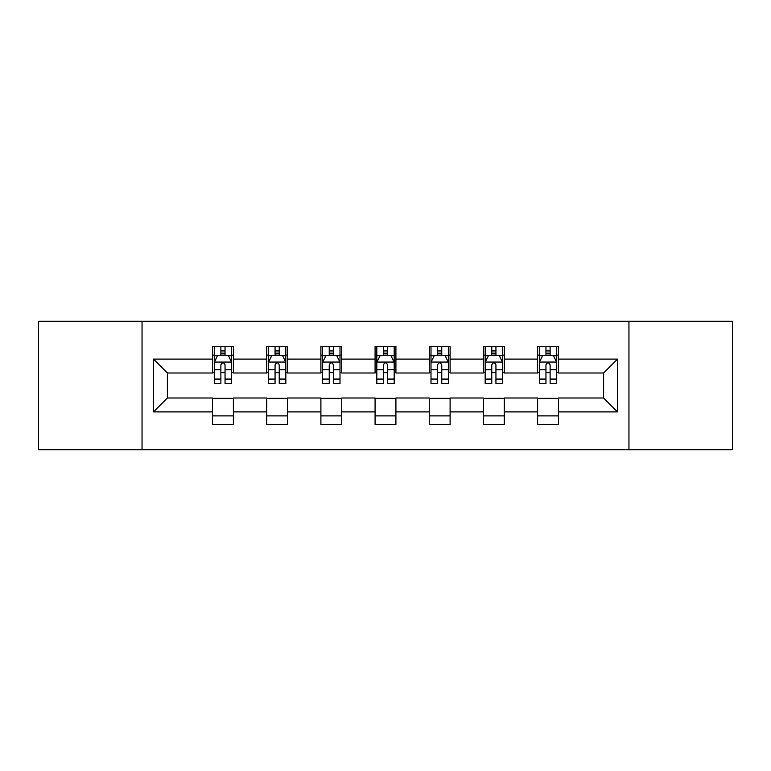 <?xml version="1.0" encoding="UTF-8"?>
<svg xmlns="http://www.w3.org/2000/svg" width="771" height="771" viewBox="0 0 771 771"><rect width="100%" height="100%" fill="white"/><g stroke="black" fill="none" stroke-linecap="round" stroke-linejoin="round"><path stroke-width="1.16" d="M628.953 449.753L732.45 449.753L732.45 321.247L628.953 321.247L628.953 449.753L142.047 449.753L142.047 321.247L38.55 321.247L38.55 449.753L142.047 449.753M628.953 321.247L142.047 321.247M558.455 359.103L558.455 346.43L537.618 346.43L537.618 359.103L504.273 359.103L504.273 346.43L483.436 346.43L483.436 359.103L450.1 359.103L450.1 346.43L429.264 346.43L429.264 359.103L395.918 359.103L395.918 346.43L375.082 346.43L375.082 359.103L341.736 359.103L341.736 346.43L320.9 346.43L320.9 359.103L287.564 359.103L287.564 346.43L266.727 346.43L266.727 359.103L233.382 359.103L233.382 346.43L212.545 346.43L212.545 359.103L153.506 359.103L153.506 411.897L167.394 398L212.545 398L212.545 424.57L233.382 424.57L233.382 398L266.727 398L266.727 424.57L287.564 424.57L287.564 398L320.9 398L320.9 424.57L341.736 424.57L341.736 398L375.082 398L375.082 424.57L395.918 424.57L395.918 398L429.264 398L429.264 424.57L450.1 424.57L450.1 398L483.436 398L483.436 424.57L504.273 424.57L504.273 398L537.618 398L537.618 424.57L558.455 424.57L558.455 398L603.606 398L603.606 373L558.455 373L558.455 359.103L617.494 359.103L617.494 411.897L558.455 411.897M537.618 411.897L504.273 411.897M483.436 411.897L450.1 411.897M429.264 411.897L395.918 411.897M375.082 411.897L341.736 411.897M320.9 411.897L287.564 411.897M266.727 411.897L233.382 411.897M212.545 411.897L153.506 411.897M537.618 359.103L537.618 373L504.273 373L504.273 359.103M483.436 359.103L483.436 373L450.1 373L450.1 359.103M429.264 359.103L429.264 373L395.918 373L395.918 359.103M375.082 359.103L375.082 373L341.736 373L341.736 359.103M320.9 359.103L320.9 373L287.564 373L287.564 359.103M266.727 359.103L266.727 373L233.382 373L233.382 359.103M212.545 359.103L212.545 373L167.394 373L153.506 359.103M167.394 373L167.394 398M617.494 411.897L603.606 398M603.606 373L617.494 359.103M212.545 355.113L214.28 355.113M220.882 355.113L225.045 355.113M231.647 355.113L233.382 355.113M212.545 372.653L214.28 372.653M220.882 372.653L225.045 372.653M231.647 372.653L233.382 372.653M212.545 398.347L233.382 398.347M212.545 415.887L233.382 415.887M266.727 398.347L287.564 398.347M266.727 415.887L287.564 415.887M266.727 355.113L268.462 355.113M275.064 355.113L279.227 355.113M285.829 355.113L287.564 355.113M266.727 372.653L268.462 372.653M275.064 372.653L279.227 372.653M285.829 372.653L287.564 372.653M320.9 398.347L341.736 398.347M320.9 415.887L341.736 415.887M320.9 355.113L322.635 355.113M329.236 355.113L333.409 355.113M340.001 355.113L341.736 355.113M320.9 372.653L322.635 372.653M329.236 372.653L333.409 372.653M340.001 372.653L341.736 372.653M375.082 398.347L395.918 398.347M375.082 415.887L395.918 415.887M375.082 355.113L376.817 355.113M383.418 355.113L387.582 355.113M394.183 355.113L395.918 355.113M375.082 372.653L376.817 372.653M383.418 372.653L387.582 372.653M394.183 372.653L395.918 372.653M429.264 398.347L450.1 398.347M429.264 415.887L450.1 415.887M429.264 355.113L430.999 355.113M437.591 355.113L441.764 355.113M448.365 355.113L450.1 355.113M429.264 372.653L430.999 372.653M437.591 372.653L441.764 372.653M448.365 372.653L450.1 372.653M483.436 398.347L504.273 398.347M483.436 415.887L504.273 415.887M483.436 355.113L485.171 355.113M491.773 355.113L495.936 355.113M502.538 355.113L504.273 355.113M483.436 372.653L485.171 372.653M491.773 372.653L495.936 372.653M502.538 372.653L504.273 372.653M537.618 398.347L558.455 398.347M537.618 415.887L558.455 415.887M537.618 355.113L539.353 355.113M545.955 355.113L550.118 355.113M556.72 355.113L558.455 355.113M537.618 372.653L539.353 372.653M545.955 372.653L550.118 372.653M556.72 372.653L558.455 372.653M225.045 350.94L220.882 350.94M231.647 379.062L225.045 379.062L225.045 383.418L231.647 383.418L231.647 362.235L228.177 355.286L217.759 355.286L214.28 362.235L214.28 383.418L220.882 383.418L220.882 379.062L214.28 379.062M214.28 362.235L214.28 346.43M231.647 362.235L231.647 346.43M220.882 355.286L220.882 346.43M225.045 346.43L225.045 355.286M225.045 379.062L225.045 364.837C223.657 362.158 222.27 362.158 220.882 364.837L220.882 379.062M279.227 350.94L275.064 350.94M285.829 379.062L279.227 379.062L279.227 383.418L285.829 383.418L285.829 362.235L282.35 355.286L271.932 355.286L268.462 362.235L268.462 383.418L275.064 383.418L275.064 379.062L268.462 379.062M268.462 362.235L268.462 346.43M285.829 362.235L285.829 346.43M275.064 355.286L275.064 346.43M279.227 346.43L279.227 355.286M279.227 379.062L279.227 364.837C277.839 362.158 276.452 362.158 275.064 364.837L275.064 379.062M333.409 350.94L329.236 350.94M340.001 379.062L333.409 379.062L333.409 383.418L340.001 383.418L340.001 362.235L336.532 355.286L326.114 355.286L322.635 362.235L322.635 383.418L329.236 383.418L329.236 379.062L322.635 379.062M322.635 362.235L322.635 346.43M340.001 362.235L340.001 346.43M329.236 355.286L329.236 346.43M333.409 346.43L333.409 355.286M333.409 379.062L333.409 364.837C332.022 362.158 330.634 362.158 329.236 364.837L329.236 379.062M387.582 350.94L383.418 350.94M394.183 379.062L387.582 379.062L387.582 383.418L394.183 383.418L394.183 362.235L390.714 355.286L380.286 355.286L376.817 362.235L376.817 383.418L383.418 383.418L383.418 379.062L376.817 379.062M376.817 362.235L376.817 346.43M394.183 362.235L394.183 346.43M383.418 355.286L383.418 346.43M387.582 346.43L387.582 355.286M387.582 379.062L387.582 364.837C386.194 362.158 384.806 362.158 383.418 364.837L383.418 379.062M441.764 350.94L437.591 350.94M448.365 379.062L441.764 379.062L441.764 383.418L448.365 383.418L448.365 362.235L444.886 355.286L434.468 355.286L430.999 362.235L430.999 383.418L437.591 383.418L437.591 379.062L430.999 379.062M430.999 362.235L430.999 346.43M448.365 362.235L448.365 346.43M437.591 355.286L437.591 346.43M441.764 346.43L441.764 355.286M441.764 379.062L441.764 364.837C440.376 362.158 438.988 362.158 437.591 364.837L437.591 379.062M495.936 350.94L491.773 350.94M502.538 379.062L495.936 379.062L495.936 383.418L502.538 383.418L502.538 362.235L499.068 355.286L488.65 355.286L485.171 362.235L485.171 383.418L491.773 383.418L491.773 379.062L485.171 379.062M485.171 362.235L485.171 346.43M502.538 362.235L502.538 346.43M491.773 355.286L491.773 346.43M495.936 346.43L495.936 355.286M495.936 379.062L495.936 364.837C494.558 362.158 493.161 362.158 491.773 364.837L491.773 379.062M550.118 350.94L545.955 350.94M556.72 379.062L550.118 379.062L550.118 383.418L556.72 383.418L556.72 362.235L553.241 355.286L542.823 355.286L539.353 362.235L539.353 383.418L545.955 383.418L545.955 379.062L539.353 379.062M539.353 362.235L539.353 346.43M556.72 362.235L556.72 346.43M545.955 355.286L545.955 346.43M550.118 346.43L550.118 355.286M550.118 379.062L550.118 364.837C548.73 362.158 547.343 362.158 545.955 364.837L545.955 379.062M231.56 362.062L214.367 362.062M214.28 355.701L217.547 355.701M228.38 355.701L231.647 355.701M220.882 369.752L214.28 369.752M231.647 369.752L225.045 369.752M225.045 353.157L220.882 353.157M285.742 362.062L268.549 362.062M268.462 355.701L271.729 355.701M282.562 355.701L285.829 355.701M275.064 369.752L268.462 369.752M285.829 369.752L279.227 369.752M279.227 353.157L275.064 353.157M339.915 362.062L322.721 362.062M322.635 355.701L325.902 355.701M336.744 355.701L340.001 355.701M329.236 369.752L322.635 369.752M340.001 369.752L333.409 369.752M333.409 353.157L329.236 353.157M394.097 362.062L376.903 362.062M376.817 355.701L380.084 355.701M390.916 355.701L394.183 355.701M383.418 369.752L376.817 369.752M394.183 369.752L387.582 369.752M387.582 353.157L383.418 353.157M448.279 362.062L431.085 362.062M430.999 355.701L434.256 355.701M445.098 355.701L448.365 355.701M437.591 369.752L430.999 369.752M448.365 369.752L441.764 369.752M441.764 353.157L437.591 353.157M502.451 362.062L485.258 362.062M485.171 355.701L488.438 355.701M499.271 355.701L502.538 355.701M491.773 369.752L485.171 369.752M502.538 369.752L495.936 369.752M495.936 353.157L491.773 353.157M556.633 362.062L539.44 362.062M539.353 355.701L542.62 355.701M553.453 355.701L556.72 355.701M545.955 369.752L539.353 369.752M556.72 369.752L550.118 369.752M550.118 353.157L545.955 353.157"/></g></svg>
